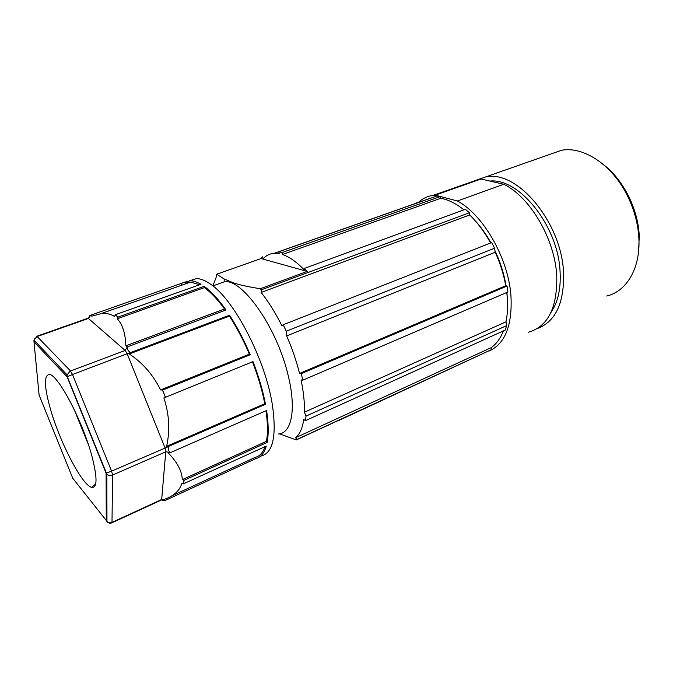 <?xml version="1.0" encoding="UTF-8"?>
<svg xmlns="http://www.w3.org/2000/svg" width="673" height="673" viewBox="0 0 673 673"><rect width="100%" height="100%" fill="white"/><g stroke="black" fill="none" stroke-linecap="round" stroke-linejoin="round"><path stroke-width="1.01" d="M163.489 500.636L165.508 500.317L163.85 499.517C173.525 496.253 179.489 490.97 181.735 483.643L183.527 483.778L183.965 480.127L182.248 479.647C182.097 471.344 177.369 462.359 168.065 452.719L169.924 452.828L168.309 450.069L168.46 446.451L265.507 404.296C262.891 390.677 258.718 376.443 252.989 361.603L165.474 397.306L162.572 390.113L250.221 354.747C244.038 340.075 237.148 326.901 229.552 315.216L229.417 316.117C236.728 327.372 243.382 340.05 249.372 354.141L250.221 354.747M182.248 479.647L266.441 441.337L267.147 442.43C268.72 434.135 268.527 423.494 266.575 410.496L169.924 452.828M265.978 410.757C267.778 423.157 267.938 433.353 266.441 441.337M88.096 318.194L125.178 350.465L127.205 353.847L165.894 450.035L161.655 499.93L163.867 500.788M171.708 495.892L255.26 457.362L255.774 458.624L165.508 500.317M255.26 457.362C259.635 456.311 262.899 452.736 265.069 446.628M183.527 483.778L266.289 446.064C264.136 453.291 260.628 457.48 255.774 458.624M189.534 280.809L196.297 278.614C200.428 278.563 205.139 280.389 210.447 284.09C233.935 299.241 265.364 359.508 272.346 404.683C276.864 436.398 272.952 453.543 260.602 456.109M180.818 285.512L181.601 284.595M168.46 446.451L166.601 446.334C170.16 430.409 169.251 414.274 163.876 397.945L165.415 397.322L162.462 390.012L160.586 389.928C153.099 374.819 142.668 362.84 129.283 353.973L130.402 352.509C128.207 351.079 127.121 349.279 127.147 347.108L125.843 345.829C125.464 333.547 122.604 324.537 117.253 318.792L118.112 317.05L115.293 314.72L200.975 284.275C196.97 281.928 193.353 280.767 190.123 280.792L184.553 282.231L90.695 315.191L89.711 315.662L88.449 318.144M118.112 317.05L204.138 286.336C211.07 291.316 218.355 299.199 226.002 309.984L127.147 346.965M130.545 352.602L229.552 315.216M118.162 317.261L115.344 314.922L114.444 316.445C110.481 313.896 105.905 312.987 100.706 313.727L91.831 316.184L90.695 315.191M160.586 389.928L249.372 354.141M217.943 284.099L224.555 281.726C242.894 278.849 277.999 329.307 288.524 376.973C296.457 410.101 291.342 433.437 278.42 433.992M279.514 433.849L296.263 439.923L338.056 420.617M301.285 373.65L299.552 373.448L505.76 285.747L507.03 286.033L301.285 373.65L302.791 380.178L301.058 379.967C303.616 392.14 304.726 402.883 304.381 412.213L306.005 416.116L305.517 420.625L303.75 419.506C302.455 428.196 299.763 434.262 295.666 437.694L296.801 439.528L296.263 439.923M286.656 335.928L286.294 331.217L283.207 324.765L491.694 242.566L494.588 248.194L495.219 252.232L286.656 335.928C292.132 348.446 296.431 360.955 299.552 373.448M283.207 324.765L281.869 325.69C275.425 312.794 268.51 301.714 261.141 292.452L261.25 289.836L469.342 212.794L469.687 214.948L261.141 292.452M260.325 288.717C248.177 286.849 239.159 284.864 233.253 282.753L224.151 278.959L216.664 274.239L261.057 258.567L307.233 271.387L260.325 288.717L261.25 289.836M212.845 285.882L216.184 277.268L216.664 274.239M295.666 437.694L491.139 347.672L491.45 349.632L296.801 439.528M304.381 412.213L505.995 321.812L506.592 325.648L306.005 416.116M169.823 452.727L166.071 451.684L112.593 475.037L111.987 522.778C109.993 523.594 108.311 523.173 106.957 521.525C108.479 522.82 110.246 523.064 112.273 522.265L161.924 499.391L165.398 500.359M168.427 446.62L111.575 471.15L112.593 475.037C110.406 475.853 108.488 475.575 106.847 474.204L106.098 473.237L111.575 471.15L72.499 374.508L130.402 352.509M127.147 347.108L125.178 350.465L70.11 371.151L67.064 374.853L67.098 376.779L106.098 473.237L106.258 520.608L106.957 521.525L106.847 474.204L67.3 376.67L72.499 374.508L70.522 370.983L37.175 336.525L88.76 318.346L90.594 315.242M34.937 338.065L33.995 341.892L33.944 340.084L67.064 374.853L67.098 376.779L33.995 341.892L39.101 395.059L72.76 478.293L74.064 479.925M72.734 478.225L107.806 522.399M38.899 392.948L39.127 395.11M36.788 336.677L33.944 340.084L36.788 336.677M491.45 349.632L338.14 420.802M261.057 258.567L262.462 256.876L263.278 258.575C266.247 255.395 269.873 253.637 274.163 253.326L279.219 253.671L278.782 251.778L281.979 252.602L440.546 196.508L440.84 198.274C448.336 199.679 456.033 203.532 463.933 209.833M416.797 202.506L417.024 202.952M421.062 201.53L431.502 197.921M281.979 252.602L282.416 254.503C289.255 256.75 296.566 261.898 304.322 269.932L304.465 268.384L307.233 271.387M282.416 254.503L440.84 198.274M474.658 220.138C480.69 226.616 486.125 234.196 490.954 242.86M494.983 250.709C500.367 262.201 504.052 273.903 506.037 285.815M506.929 292.41L507.476 301.05M74.038 409.159L88.34 444.441M50.105 407.897C59.3 441.067 81.786 484.88 91.494 487.319C97.316 488.43 97.518 478.293 92.117 456.925C82.804 420.995 57.037 372.649 48.919 374.583C43.913 375.845 44.309 386.95 50.105 407.897M278.782 251.778L436.836 196.036L440.546 196.508M469.342 212.794L465.413 209.295L304.465 268.384M36.594 336.34L88.331 318.11M490.592 243.003C484.484 231.916 477.51 222.561 469.687 214.948M505.76 285.747C503.715 274.399 500.207 263.227 495.219 252.232M507.03 286.033L507.938 291.981L302.791 380.178M505.995 321.812C507.787 313.088 508.039 303.313 506.769 292.486M506.592 325.648L505.305 330.039L305.517 420.625M491.139 347.672C496.363 344.004 500.443 338.418 503.37 330.914M286.294 331.217L494.588 248.194M252.484 361.805C258.104 376.375 262.201 390.357 264.783 403.733L265.507 404.296M166.601 446.334L264.783 403.733M129.283 353.973L229.417 316.117M117.253 318.792L204.382 287.615C210.767 292.217 217.48 299.342 224.521 308.991L226.002 309.984M125.843 345.829L224.521 308.991M184.553 282.231L185.849 283.097L190.493 282.105L199.738 284.713M204.138 286.336L204.382 287.615M183.645 483.887L184.074 480.303L267.147 442.43M603.908 164.961C623.492 179.985 638.231 209.412 639.249 235.987L638.652 250.634M489.961 181.079C518.732 177.722 557.412 224.967 559.986 270.092C561.181 287.834 558.203 301.925 551.044 312.356M528.154 332.285C547.898 326.767 557.429 307.906 556.748 275.711C554.872 239.066 530.131 197.029 503.799 184.267L481.035 179.026L468.189 183.064M481.035 179.026L435.246 195.136L433.286 195.33C427.532 196.146 422.535 198.535 418.295 202.497M435.246 195.136L440.218 196.449M440.546 196.541L457.388 200.983L503.799 184.267M489.094 351.02C505.213 343.752 512.498 325.261 510.942 295.548C508.241 258.121 483.18 214.586 457.388 200.983M474.978 180.675L485.864 176.856L488.556 176.562C519.068 172.313 560.819 222.755 563.486 271.093C564.655 302.404 555.923 321.559 537.273 328.559M549.849 154.361L561.408 150.306C583.449 145.957 612.531 164.978 627.665 196.23C634.387 210.018 638.13 224.117 638.896 238.528C640.511 268.409 626.412 291.51 606.718 296.019M190.123 280.792L196.297 278.622M212.878 285.907L224.555 281.726M224.21 281.844L224.151 278.959M112.189 522.685L161.545 499.946M274.163 253.326L431.157 197.963M95.659 484.08L91.494 487.319M100.706 313.727L190.493 282.105M478.999 179.262L433.286 195.33M485.864 176.856L561.408 150.306"/></g></svg>
